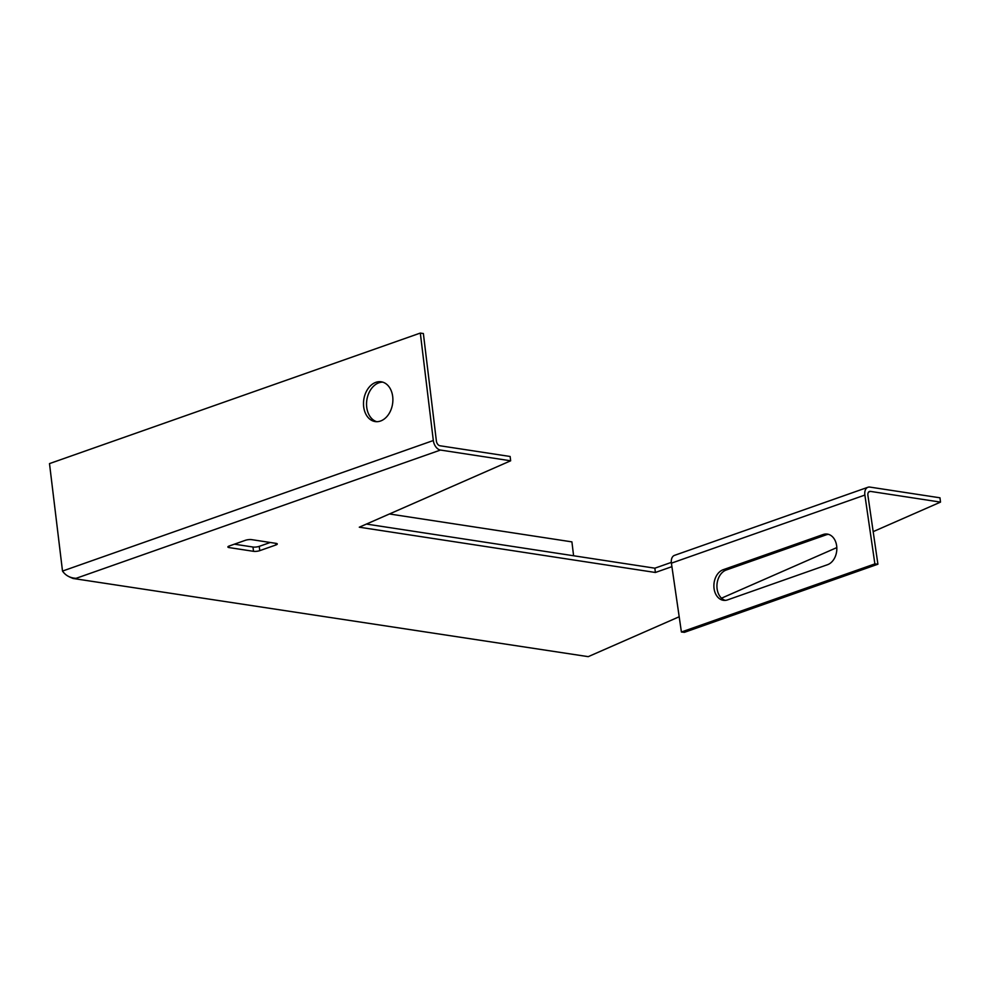 <?xml version="1.0" encoding="UTF-8"?>
<svg xmlns="http://www.w3.org/2000/svg" width="990" height="990" viewBox="0 0 990 990"><rect width="100%" height="100%" fill="white"/><g stroke="black" fill="none" stroke-linecap="round" stroke-linejoin="round"><path stroke-width="1.49" d="M375.854 382.338A20.109 14.553 -81.3 0 0 363.503 403.153A20.109 14.553 -81.3 0 0 375.148 421.567A20.109 14.553 -81.3 0 0 380.531 421.022A20.109 14.553 -81.3 0 0 392.882 400.195A20.109 14.553 -81.3 0 0 381.237 381.793A20.109 14.553 -81.3 0 0 375.854 382.338M376.695 421.678A20.109 14.553 98.7 0 1 366.585 402.559A20.109 14.553 98.7 0 1 378.898 382.796A20.109 14.553 98.7 0 1 382.746 382.14M671.319 562.394L654.86 568.186L366.424 524.069M940.5 502.116L939.98 497.809L869.901 487.092A8.935 5.754 -109.4 0 0 867.97 487.253A8.935 5.754 -109.4 0 0 864.876 495.062L874.875 563.904L877.907 564.213L867.908 495.371A4.467 2.883 -109.4 0 1 869.455 491.473A4.467 2.883 -109.4 0 1 870.42 491.387L940.5 502.116L873.18 531.642M671.913 566.664L655.38 572.48L359.296 527.2L510.654 460.796L510.135 456.489L439.944 445.76A4.467 2.883 70.6 0 1 436.38 440.996L423.374 333.543L420.317 333.073L433.323 440.525A8.935 5.754 70.6 0 0 440.463 450.054L76.094 578.321C70.179 578.011 65.649 575.586 62.506 571.069L49.5 463.605L420.317 333.073M234.395 544.178L252.982 547.024A4.467 1.114 173.1 0 0 259.256 546.356L270.258 542.483M510.654 460.796L440.463 450.054M69.461 576.923L73.062 578.469L588.233 656.655L679.19 616.758M721.524 598.183L836.822 547.594M275.901 544.97L259.776 550.65A4.467 1.114 173.1 0 1 253.502 551.319L229.086 547.581A4.467 1.114 173.1 0 1 227.873 546.987A4.467 1.114 173.1 0 1 229.259 545.985L245.384 540.305A4.467 1.114 -6.9 0 1 251.658 539.637L276.074 543.374A4.467 1.114 173.1 0 1 277.287 543.968A4.467 1.114 173.1 0 1 275.901 544.97L275.703 543.312M655.38 572.48L654.86 568.186M867.97 487.253L674.499 555.365A8.935 5.754 70.6 0 0 671.406 563.162L681.405 632.004L874.875 563.904M681.405 632.004L684.437 632.325L877.907 564.213M823.16 534.513L723.195 569.708A15.642 11.447 -84 0 0 713.889 586.204A15.642 11.447 -84 0 0 723.764 600.361A15.642 11.447 -84 0 0 727.576 599.89L827.541 564.696A15.642 11.447 -84 0 0 836.835 548.2A15.642 11.447 -84 0 0 826.972 534.043A15.642 11.447 -84 0 0 823.16 534.513L826.192 534.835L726.227 570.017A15.642 11.447 -84 0 0 716.933 585.486A15.642 11.447 -84 0 0 725.299 600.373M828.469 534.34A15.642 11.447 -84 0 0 826.192 534.835M588.233 656.655L73.062 578.469M573.594 555.761L571.911 541.876L389.441 513.971M868.651 492.018L870.42 491.387M259.776 550.65L259.256 546.356M253.502 551.319L252.982 547.024M229.086 547.581L228.913 546.121M671.406 563.162L864.876 495.062M726.227 570.017L723.195 569.708M62.506 571.069L433.323 440.525"/></g></svg>
